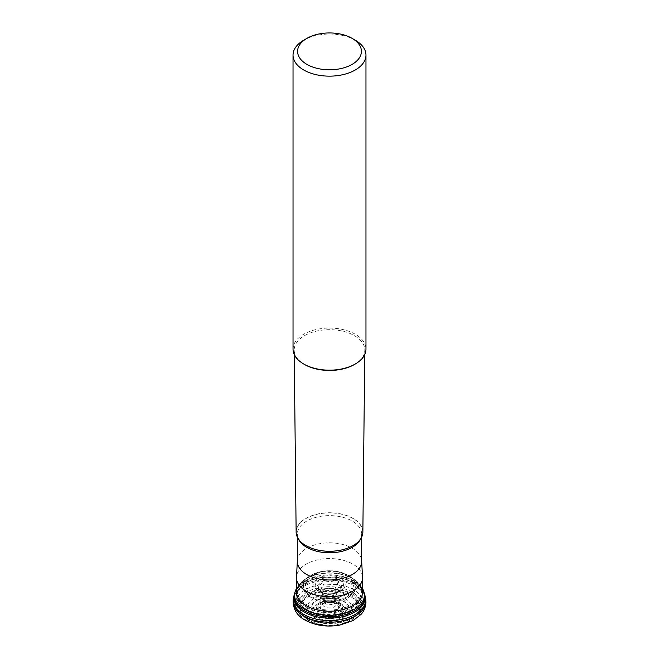 <?xml version="1.0" encoding="UTF-8"?>
<svg xmlns="http://www.w3.org/2000/svg" width="659" height="659" viewBox="0 0 659 659"><rect width="100%" height="100%" fill="white"/><g stroke="black" fill="none" stroke-linecap="round" stroke-linejoin="round"><path stroke-width="0.49" stroke-dasharray="3.29 2.47" d="M364.905 595.176A35.644 20.577 0 0 0 354.707 583.001A35.644 20.577 0 0 0 317.786 578.116A35.644 20.577 0 0 0 294.095 595.176M338.718 591.115L336.601 584.731A4.308 2.488 120 0 1 337.293 583.38A11.022 6.368 0 0 0 336.79 583.108A11.022 6.368 0 0 0 321.46 583.528A11.022 6.368 0 0 0 321.707 592.383A11.022 6.368 0 0 0 322.21 592.655A11.022 6.368 0 0 0 323.816 593.339A11.022 6.368 0 0 0 323.866 593.355A11.022 6.368 0 0 0 335.134 593.355A11.022 6.368 0 0 0 335.184 593.339A11.022 6.368 0 0 0 337.293 583.38L338.1 582.152A12.167 7.027 180 0 1 335.719 593.158A12.167 7.027 180 0 1 332.103 593.981A12.167 7.027 180 0 1 326.897 593.981A12.167 7.027 180 0 1 323.281 593.158A12.167 7.027 180 0 1 321.452 592.383A12.167 7.027 180 0 1 320.9 592.087A12.167 7.027 180 0 1 320.628 582.309A12.167 7.027 180 0 1 337.548 581.848A12.167 7.027 180 0 1 338.1 582.152A22.851 13.196 -60 0 0 339.591 579.887A14.267 8.238 -0 0 0 319.409 579.887A14.267 8.238 -0 0 0 319.409 591.535A14.267 8.238 180 0 0 320.323 592.021A14.267 8.238 180 0 0 322.358 592.845L321.707 592.63A15.676 9.053 180 0 1 318.421 591.172A15.676 9.053 0 0 1 318.421 578.38A15.676 9.053 0 0 1 340.579 578.38L339.591 579.887A14.267 8.238 180 0 1 338.677 592.021A14.267 8.238 180 0 1 336.642 592.845A14.267 8.238 180 0 1 322.358 592.845M320.29 591.123L323.866 584.039L336.601 584.731A330.596 190.871 120 0 0 335.085 588.668A4.333 2.504 120 0 0 334.821 589.541L333.174 597.647A299.458 172.889 120 0 0 333.092 599.674C332.984 602.384 333.932 603.776 335.942 603.858A226.861 130.976 120 0 0 337.078 603.735A10.717 6.186 0 0 0 321.921 603.735A10.717 6.186 0 0 0 321.921 612.483A10.717 6.186 180 0 0 337.078 612.483A10.717 6.186 180 0 0 337.078 603.735A22.727 13.122 -60 0 1 338.817 603.529A13.18 7.611 180 0 1 339.105 614.114A13.18 7.611 180 0 1 320.785 614.616A13.18 7.611 180 0 1 320.183 614.287A13.18 7.611 180 0 1 320.183 603.529A13.18 7.611 180 0 1 338.215 603.199A13.18 7.611 180 0 1 338.817 603.529L340.464 603.323A15.503 8.954 0 0 0 318.536 603.323A15.503 8.954 0 0 0 318.536 615.984A15.503 8.954 0 0 0 340.464 615.984A15.503 8.954 0 0 0 340.464 603.323L343.841 601.37A20.281 11.714 180 0 1 343.841 617.936A20.281 11.714 180 0 1 315.159 617.936A20.281 11.714 180 0 1 315.159 601.37A20.281 11.714 180 0 1 343.841 601.37L350.168 596.304A4.555 2.628 120 0 0 350.852 595.67L352.392 594.006A6.837 3.946 120 0 0 355.226 586.353L355.02 585.027A36.088 20.833 180 0 1 365.127 596.436M293.873 596.436A36.088 20.833 180 0 1 318.404 579.936A36.088 20.833 180 0 1 355.02 585.027A22.744 13.131 -60 0 1 354.707 583.001L354.534 581.897A4.456 2.57 120 0 0 354.18 580.917L352.664 578.66A4.456 2.578 120 0 0 352.268 578.248L348.364 575.431A4.465 2.578 120 0 0 347.878 575.2L346.486 574.821C344.476 574.483 342.507 575.669 340.579 578.38A15.676 9.053 180 0 1 337.293 592.63A15.676 9.053 180 0 1 321.707 592.63C331.098 594.879 333.718 593.454 337.293 592.63L336.642 592.845M317.012 614.633A17.678 10.206 0 0 0 342.013 614.616A17.678 10.206 0 0 0 341.988 600.184A17.678 10.206 0 0 0 316.987 600.201A17.678 10.206 0 0 0 317.012 614.633M345.019 598.421A21.978 12.686 180 0 1 345.061 616.371A21.978 12.686 180 0 1 313.981 616.387A21.978 12.686 180 0 1 313.939 598.446A21.978 12.686 180 0 1 345.019 598.421M308.585 618.158A29.614 17.101 180 0 1 308.536 593.973A29.614 17.101 180 0 1 350.415 593.94A29.614 17.101 0 0 1 350.464 618.126A29.614 17.101 0 0 1 308.585 618.158M306.872 618.233A32.003 18.477 180 0 0 306.905 618.249A32.003 18.477 0 0 0 352.128 618.233A32.003 18.477 0 0 0 352.095 592.095A32.003 18.477 180 0 0 306.863 592.12A32.003 18.477 180 0 0 306.872 618.233L305.471 617.425A33.988 19.622 0 0 0 353.529 617.425A33.988 19.622 0 0 0 363.34 601.741A33.988 19.622 0 0 0 353.504 589.665A33.988 19.622 180 0 0 317.935 585.101A33.988 19.622 180 0 0 295.66 601.741A33.988 19.622 180 0 0 305.471 617.425A33.988 19.622 180 0 1 305.471 617.425M296.451 592.177A33.049 19.078 180 0 1 316.831 574.557A33.049 19.078 180 0 1 352.837 578.668A33.049 19.078 180 0 1 362.549 592.177M362.483 576.452A33.049 19.078 0 0 0 352.837 564.12A33.049 19.078 0 0 0 317.786 559.788A33.049 19.078 0 0 0 296.517 576.452M362.862 532.126A33.362 19.259 0 0 0 353.092 518.386A33.362 19.259 0 0 0 353.059 518.369A33.362 19.259 0 0 0 316.617 514.234A33.362 19.259 0 0 0 296.138 532.126M294.243 354.501L294.194 350.201A35.306 20.38 0 0 1 315.892 331.263A35.306 20.38 0 0 1 354.468 335.662A35.306 20.38 180 0 1 364.806 350.201A35.306 20.38 180 0 1 354.468 364.485M294.194 350.201A35.306 20.38 0 0 0 304.532 364.485M293.033 349.122A36.467 21.055 180 0 1 315.521 329.673A36.467 21.055 180 0 1 355.25 334.22A36.467 21.055 180 0 1 355.283 334.237A36.467 21.055 180 0 1 365.967 349.122M355.25 40.191A36.467 21.055 0 0 0 303.717 40.207M294.334 593.99A35.405 20.437 180 0 1 317.869 577.045A35.405 20.437 180 0 1 354.534 581.897A35.405 20.437 180 0 1 364.666 593.99M362.549 588.685A34.894 20.149 0 0 0 361.56 587.202A34.894 20.149 0 0 0 354.18 580.917A34.894 20.149 0 0 0 297.44 587.194A34.894 20.149 0 0 0 297.44 587.202A34.894 20.149 0 0 0 296.451 588.685M306.336 605.407A32.761 18.913 180 0 1 299.408 584.566A32.761 18.913 180 0 1 299.408 584.558A32.761 18.913 180 0 1 352.664 578.66A32.761 18.913 180 0 1 359.592 584.558A32.761 18.913 180 0 1 359.592 584.566A32.761 18.913 180 0 1 347.886 607.689A32.761 18.913 180 0 1 306.336 605.407M352.268 578.248A32.2 18.592 0 0 0 304.466 579.698A32.2 18.592 0 0 0 304.466 579.706A32.2 18.592 0 0 0 306.732 604.542A32.2 18.592 0 0 0 351.041 605.209A32.2 18.592 0 0 0 354.534 579.706A32.2 18.592 0 0 0 354.534 579.698A32.2 18.592 0 0 0 352.268 578.248M310.644 597.211A26.673 15.396 180 0 1 308.766 576.633L308.766 576.633A26.673 15.396 180 0 1 348.356 575.431A26.673 15.396 180 0 1 350.234 576.633L350.234 576.633A26.673 15.396 180 0 1 347.342 597.762A26.673 15.396 180 0 1 310.644 597.211M311.122 596.42A25.989 15 180 0 1 322.144 571.419A25.989 15 180 0 1 322.152 571.419A25.989 15 180 0 1 336.848 571.419A25.989 15 180 0 1 336.856 571.419A25.989 15 180 0 1 347.878 575.2A25.989 15 180 0 1 347.878 596.42A25.989 15 180 0 1 311.122 596.42M346.486 574.821A24.021 13.872 0 0 0 336.296 571.32L336.296 571.32A24.021 13.872 0 0 0 322.704 571.32L322.704 571.32A24.021 13.872 0 0 0 312.514 594.434A24.021 13.872 0 0 0 346.486 594.434A24.021 13.872 0 0 0 346.486 574.821M323.816 593.339L320.348 591.214L322.399 592.927L331.312 594.533L338.644 591.205L335.184 593.339M323.915 595.118L322.152 593.528A7.521 4.341 0 0 0 324.179 595.678A7.521 4.341 0 0 0 331.617 596.774A7.521 4.341 0 0 0 336.848 593.528L336.848 593.528A7.521 4.341 0 0 0 334.821 589.541A7.521 4.341 0 0 0 325.9 588.8A7.521 4.341 0 0 0 322.152 593.528L324.253 599.566A5.33 3.081 0 0 0 325.727 601.206A5.33 3.081 180 0 0 331.106 601.972A5.33 3.081 180 0 0 334.747 599.566L336.848 593.528L330.975 596.37L323.915 595.118M322.218 593.644L325.109 588.108L335.085 588.668L336.782 593.635M333.273 596.856A5.33 3.081 0 0 0 327.037 596.304A5.33 3.081 0 0 0 324.253 599.566L324.31 599.888A5.198 2.998 180 0 1 327.416 597.021A5.198 2.998 180 0 1 333.174 597.647A5.198 2.998 180 0 1 334.69 599.888L334.69 599.888A5.198 2.998 180 0 1 331.395 602.565A5.198 2.998 180 0 1 325.826 601.898A5.198 2.998 180 0 1 324.31 599.888L324.426 601.84A5.074 2.933 0 0 0 325.908 603.817A5.074 2.933 0 0 0 331.362 604.468A5.074 2.933 0 0 0 334.574 601.84L334.574 601.84A5.074 2.933 0 0 0 333.092 599.674A5.074 2.933 0 0 0 327.482 599.056A5.074 2.933 0 0 0 324.426 601.84L323.907 603.982C322.877 603.405 331.839 601.247 334.55 603.586L335.093 603.982L334.747 599.566A5.33 3.081 180 0 0 333.273 596.856M335.942 603.858A9.111 5.256 -0 0 0 323.058 603.858A9.111 5.256 -0 0 0 323.058 611.297A9.111 5.256 180 0 0 335.942 611.297A9.111 5.256 180 0 0 335.942 603.858M338.825 603.529L337.078 603.735M320.183 614.287A22.727 13.122 -60 0 1 321.921 612.483M319.22 615.284C305.735 608.232 326.081 595.72 339.113 603.051L339.78 603.405C353.265 610.456 332.919 622.969 319.887 615.646L319.22 615.284M308.832 620.177A29.235 16.879 0 0 0 350.168 620.177A29.235 16.879 0 0 0 350.168 596.304A29.235 16.879 0 0 0 308.832 596.304A29.235 16.879 0 0 0 308.832 620.177M350.852 595.67A30.199 17.439 0 0 0 308.148 595.67A30.199 17.439 0 0 0 308.148 620.325A30.199 17.439 0 0 0 350.852 620.325A30.199 17.439 0 0 0 350.852 595.67M306.608 620.432A32.365 18.691 180 0 1 306.608 594.006A32.365 18.691 180 0 1 352.392 594.006A32.365 18.691 180 0 1 352.392 620.432A32.365 18.691 180 0 1 306.608 620.432M365.63 598.776A36.377 21.006 0 0 0 355.226 586.353A36.377 21.006 0 0 0 317.547 581.37A36.377 21.006 0 0 0 293.37 598.776M336.856 571.419L348.232 575.348L354.534 579.698L361.56 587.194A34.894 20.149 0 0 0 361.56 587.194L362.549 588.66M337.293 600.201A11.038 6.368 180 0 1 337.309 609.204A11.038 6.368 180 0 1 321.707 609.221A11.038 6.368 180 0 1 321.691 600.209A11.038 6.368 180 0 1 337.293 600.201M306.344 609.468A32.793 18.93 0 0 0 343.454 613.199A32.793 18.93 0 0 0 362.153 594.327A32.793 18.93 0 0 0 352.656 582.663A32.793 18.93 0 0 0 318.346 578.264A32.793 18.93 0 0 0 296.847 594.327A32.793 18.93 0 0 0 306.344 609.468M352.647 582.482A32.777 18.922 180 0 1 362.277 595.876A32.777 18.922 180 0 1 342.062 613.356A32.777 18.922 180 0 1 306.353 609.27A32.777 18.922 180 0 1 296.723 595.876A32.777 18.922 180 0 1 316.938 578.396A32.777 18.922 180 0 1 352.647 582.482M306.353 607.137A32.777 18.922 0 0 0 342.062 611.214A32.777 18.922 0 0 0 362.277 593.743A32.777 18.922 0 0 0 352.647 580.348A32.777 18.922 0 0 0 316.938 576.263A32.777 18.922 0 0 0 296.723 593.743A32.777 18.922 0 0 0 306.353 607.137M297.324 561.402A32.176 18.576 180 0 1 317.168 544.243A32.176 18.576 180 0 1 352.227 548.247A32.176 18.576 180 0 1 361.676 561.402M360.597 538.971A32.176 18.576 0 0 0 361.676 534.202A32.176 18.576 0 0 0 352.227 521.047A32.176 18.576 0 0 0 352.178 521.022A32.176 18.576 0 0 0 317.136 517.051A32.176 18.576 0 0 0 297.324 534.202A32.176 18.576 0 0 0 298.403 538.971M297.324 537.085L297.324 534.202L298.066 537.703C300.743 542.983 305.735 545.553 305.99 545.668A33.247 19.193 180 0 1 305.99 518.526A33.247 19.193 180 0 1 352.977 518.509A33.247 19.193 180 0 1 353.051 545.644M324.574 606.782A6.977 4.028 180 0 1 324.566 601.082A6.977 4.028 180 0 1 334.426 601.082A6.977 4.028 180 0 1 334.434 606.774A6.977 4.028 180 0 1 324.574 606.782M296.451 588.66L299.408 584.566L304.466 579.706L308.766 576.633L322.144 571.419M336.848 571.419L322.152 571.419M320.348 591.214L322.259 593.71M332.103 593.981L338.677 592.021M326.897 593.981L320.323 592.021M335.134 593.355L335.719 593.158M323.866 593.355L323.281 593.158M336.741 593.71L338.652 591.214M352.128 618.233L353.529 617.425M361.84 596.115L362.277 593.743L363.34 601.741M353.01 545.668C353.265 545.553 358.257 542.983 360.934 537.703L361.676 534.202L361.676 537.085M364.757 354.501L364.806 350.201M295.66 601.741L296.723 593.743L297.16 596.115"/><path stroke-width="0.99" d="M294.334 593.99L294.095 595.176A35.644 20.577 0 0 0 293.947 596.066A35.644 20.577 0 0 0 304.293 612.104A35.644 20.577 0 0 0 344.319 616.272A35.644 20.577 0 0 0 365.053 596.066A35.644 20.577 0 0 0 364.905 595.176L364.666 593.99A35.405 20.437 180 0 1 344.912 614.748A35.405 20.437 180 0 1 304.466 610.802A35.405 20.437 180 0 1 294.334 593.99L296.451 588.66M365.053 596.066L365.127 596.436A36.088 20.833 180 0 1 365.35 597.351A36.088 20.833 180 0 1 345.217 618.513A36.088 20.833 180 0 1 303.98 614.493A36.088 20.833 180 0 1 293.65 597.351A36.088 20.833 180 0 1 293.873 596.436L293.947 596.066M362.549 577.63L362.549 592.177A33.049 19.078 180 0 1 361.84 596.115A33.049 19.078 180 0 1 338.932 610.465A33.049 19.078 180 0 1 306.163 605.687A33.049 19.078 180 0 1 297.16 596.115A33.049 19.078 180 0 1 296.451 592.177L296.451 577.63A33.049 19.078 0 0 0 306.163 591.139A33.049 19.078 0 0 0 342.169 595.258A33.049 19.078 0 0 0 362.549 577.63A33.049 19.078 0 0 0 362.483 576.452L361.676 561.402A32.176 18.576 180 0 1 341.832 578.561A32.176 18.576 180 0 1 306.773 574.557A32.176 18.576 180 0 1 297.324 561.402L297.324 537.085M294.243 354.501L296.138 532.126A33.362 19.259 0 0 0 305.908 545.619L305.908 545.619A33.362 19.259 0 0 0 305.941 545.636A33.362 19.259 0 0 0 353.092 545.619A33.362 19.259 0 0 0 362.862 532.126L364.757 354.501M306.937 38.346A31.912 18.419 180 0 1 352.038 38.329A31.912 18.419 180 0 1 352.063 38.346A31.912 18.419 180 0 1 352.079 64.393A31.912 18.419 180 0 1 306.962 64.417A31.912 18.419 180 0 1 306.937 38.346L303.717 40.207A36.467 21.055 0 0 0 293.033 55.092A36.467 21.055 0 0 0 303.75 70.002A36.467 21.055 0 0 0 343.479 74.541A36.467 21.055 0 0 0 365.967 55.092L365.967 349.122A36.467 21.055 180 0 1 355.283 364.007L354.468 364.485A35.306 20.38 180 0 1 304.532 364.485L303.717 364.007L304.532 364.485M355.283 364.007A36.467 21.055 180 0 1 303.75 364.032A36.467 21.055 180 0 1 303.717 364.007L303.717 364.007A36.467 21.055 180 0 1 293.033 349.122L293.033 55.092M365.967 55.092A36.467 21.055 0 0 0 355.283 40.207A36.467 21.055 0 0 0 355.25 40.191M297.324 561.402L296.517 576.452A33.049 19.078 0 0 0 296.451 577.63M296.451 588.685A34.894 20.149 0 0 0 304.82 609.41A34.894 20.149 0 0 0 347.927 612.269A34.894 20.149 0 0 0 362.549 588.685M293.37 598.776A36.377 21.006 0 0 0 303.774 616.058A36.377 21.006 0 0 0 345.341 620.111A36.377 21.006 0 0 0 365.63 598.776L365.967 602.169C365.473 609.913 361.758 613.545 361.041 614.386L353.084 620.564L339.574 625.16C326.765 627.244 315.29 625.572 305.133 620.127C296.435 615.399 292.514 608.282 293.37 598.776L293.65 597.351M298.403 538.971A32.176 18.576 0 0 0 306.773 547.357A32.176 18.576 0 0 0 306.822 547.382A32.176 18.576 0 0 0 360.597 538.971M353.051 545.644A33.247 19.193 180 0 1 353.01 545.668A33.247 19.193 180 0 1 306.023 545.685A33.247 19.193 180 0 1 305.99 545.668A33.247 19.193 180 0 1 305.965 545.652L305.908 545.619M365.35 597.351L365.63 598.776M362.549 588.66L364.666 593.99M361.676 537.085L361.676 561.402M352.063 38.346L355.283 40.207"/></g></svg>
